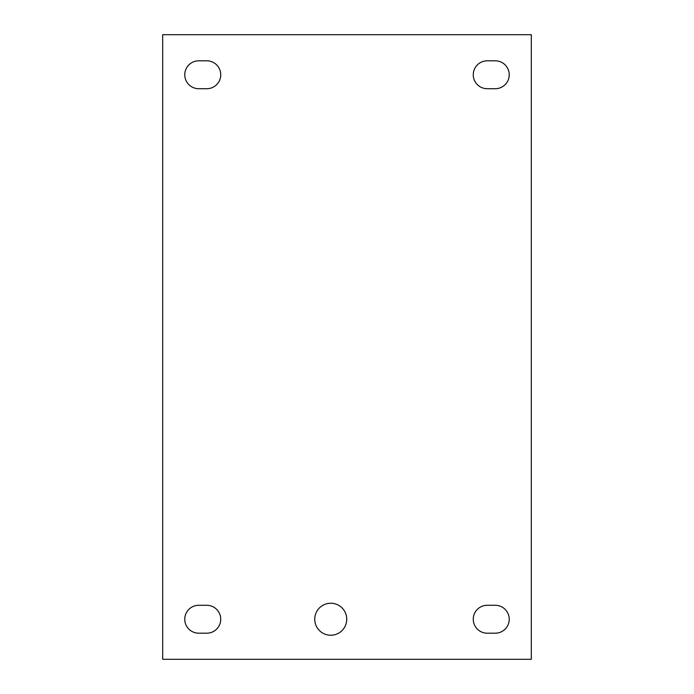 <?xml version="1.0" encoding="UTF-8"?>
<svg xmlns="http://www.w3.org/2000/svg" width="694" height="694" viewBox="0 0 694 694"><rect width="100%" height="100%" fill="white"/><g stroke="black" fill="none" stroke-linecap="round" stroke-linejoin="round"><path stroke-width="1.04" d="M346.74 619.239A15.997 15.997 0 0 1 322.745 633.093A15.997 15.997 0 0 1 322.745 605.385A15.997 15.997 0 0 1 346.74 619.239M198.718 605.289L206.786 605.289A13.949 13.949 0 0 1 220.735 619.239A13.949 13.949 0 0 1 206.786 633.188L198.718 633.188A13.949 13.949 0 0 1 184.769 619.239A13.949 13.949 0 0 1 198.718 605.289M487.214 60.812L495.282 60.812A13.949 13.949 0 0 1 509.231 74.761A13.949 13.949 0 0 1 495.282 88.711L487.214 88.711A13.949 13.949 0 0 1 473.265 74.761A13.949 13.949 0 0 1 487.214 60.812M487.214 605.289L495.282 605.289A13.949 13.949 0 0 1 509.231 619.239A13.949 13.949 0 0 1 495.282 633.188L487.214 633.188A13.949 13.949 0 0 1 473.265 619.239A13.949 13.949 0 0 1 487.214 605.289M198.718 60.812L206.786 60.812A13.949 13.949 0 0 1 220.735 74.761A13.949 13.949 0 0 1 206.786 88.711L198.718 88.711A13.949 13.949 0 0 1 184.769 74.761A13.949 13.949 0 0 1 198.718 60.812M162.691 659.3L162.691 34.7L531.309 34.7L531.309 659.3L162.691 659.3"/></g></svg>
